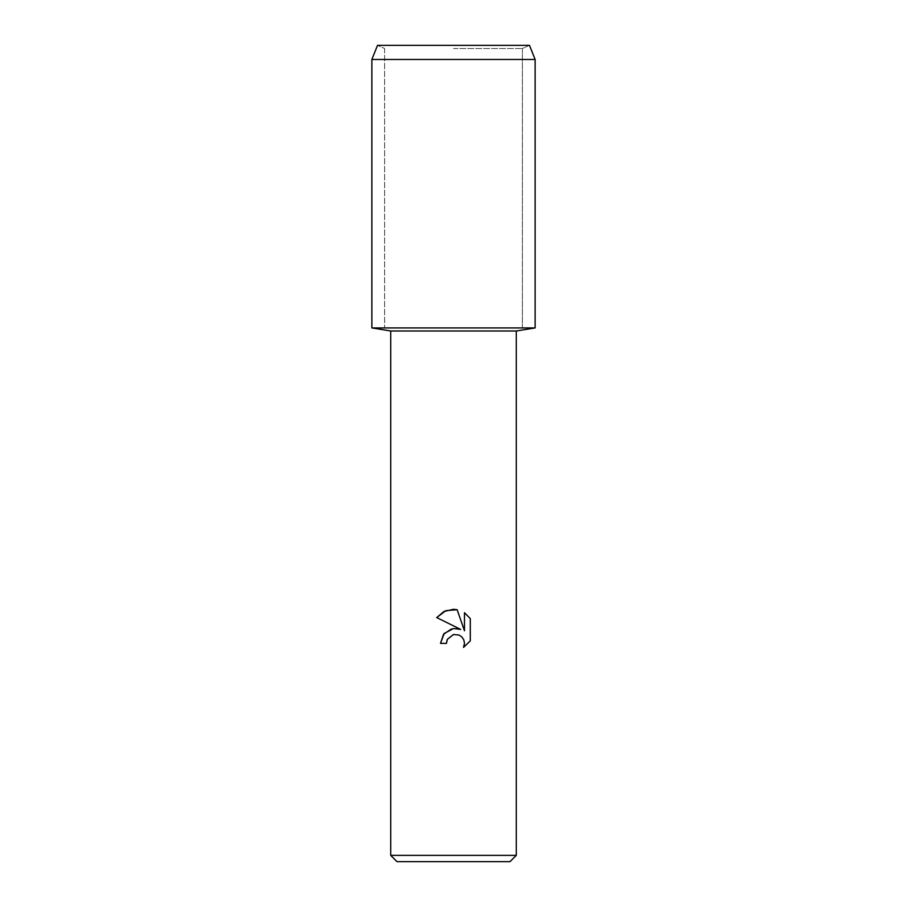 <?xml version="1.0" encoding="UTF-8"?>
<svg xmlns="http://www.w3.org/2000/svg" width="907" height="907" viewBox="0 0 907 907"><rect width="100%" height="100%" fill="white"/><g stroke="black" fill="none" stroke-linecap="round" stroke-linejoin="round"><path stroke-width="0.68" stroke-dasharray="4.54 3.4" d="M453.5 48.513L522.375 48.513L453.5 48.513M529.484 45.35L377.516 45.35L529.484 45.35L522.375 48.513L522.375 327.915L371.87 327.915L522.375 327.915L522.375 48.513L529.484 45.35M516.287 330.998L390.713 330.998M535.13 327.915L453.5 327.915L535.13 327.915M516.287 855.369L390.713 855.369M510.017 861.65L396.983 861.65M447.049 640.081L447.389 639.288M470.291 640.898L470.291 618.608M440.496 643.392L446.437 643.392M456.675 628.472L453.5 628.528M453.353 628.551L451.493 628.925M436.709 617.576L460.699 629.413M464.475 612.724L464.475 630.796L457.139 609.697M535.13 59.477L371.87 59.477M384.625 48.513L384.625 327.915L384.625 48.513L377.516 45.35L384.625 48.513"/><path stroke-width="1.36" d="M529.484 45.35L377.516 45.35L529.484 45.35L535.13 59.477L535.13 327.915L453.5 327.915L535.13 327.915L516.287 330.998L516.287 855.369L390.713 855.369L396.983 861.65L510.017 861.65L516.287 855.369M390.713 855.369L390.713 330.998L516.287 330.998M453.5 634.526L447.389 639.288L446.437 643.392L440.496 643.392L444.181 633.483L453.5 628.528L460.699 629.413L436.709 617.576L444.022 611.454L453.5 609.311L457.139 609.697L464.475 630.796L464.475 612.724L470.291 618.608L470.291 640.898L463.545 647.371L464.497 643.335L463.806 639.877L461.856 636.952L458.931 634.991L453.5 634.526L458.931 634.991L461.856 636.952L463.806 639.877L464.497 643.335L463.534 647.371L470.291 640.898M446.437 643.392L447.049 640.081M460.699 629.413L456.675 628.472M451.493 628.925L443.546 634.265L440.496 643.392M447.389 639.288L453.443 634.537M470.291 618.608L464.475 612.724M457.139 609.697L445.745 610.694L436.709 617.576M377.516 45.35L371.87 59.477L371.87 327.915L453.5 327.915L371.87 327.915L390.713 330.998M371.87 59.477L535.13 59.477"/></g></svg>
